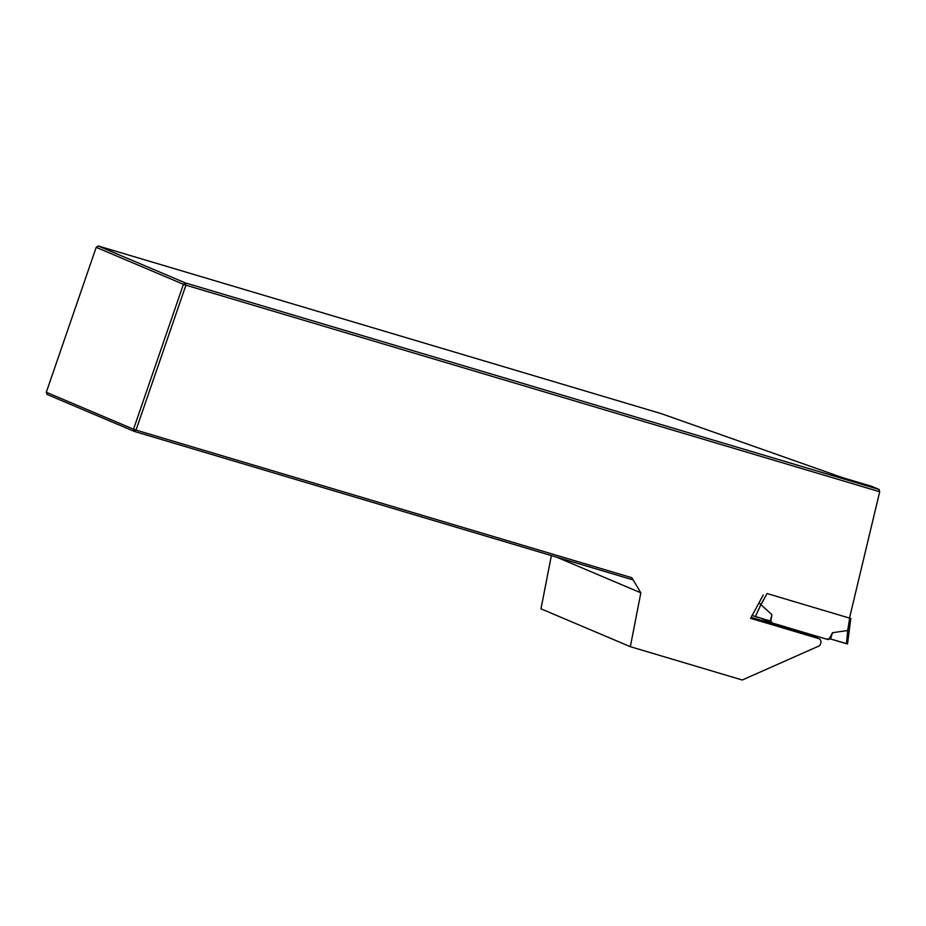 <?xml version="1.0" encoding="UTF-8"?>
<svg xmlns="http://www.w3.org/2000/svg" width="926" height="926" viewBox="0 0 926 926"><rect width="100%" height="100%" fill="white"/><g stroke="black" fill="none" stroke-linecap="round" stroke-linejoin="round"><path stroke-width="1.39" d="M849.501 618.082L879.7 491.752L185.918 285.173L136.018 430.092L631.833 577.72L640.838 592.825L556.676 557.163M879.7 491.752L879.063 489.46L871.597 486.3L842.266 477.561L661.187 413.609L98.237 245.992L185.455 282.939L879.063 489.46M185.455 282.939L185.918 285.173L183.417 284.294L96.2 247.346L46.3 392.265L133.518 429.213L183.417 284.294L185.455 282.939M810.736 635.213A4.398 3.461 113 0 0 810.47 635.086A4.398 3.461 113 0 0 810.181 634.981L751.113 617.399M631.833 577.72L632.192 579.653L134.328 431.412L47.11 394.464L46.3 392.265M551.364 555.588L540.981 608.822L630.34 646.684L640.838 592.825M630.34 646.684L742.27 680.008L819.29 645.862A4.398 3.461 113 0 0 819.012 638.708A4.398 3.461 113 0 0 818.723 638.604L750.604 618.325L763.232 595.013M134.328 431.412L136.018 430.092L133.518 429.213L134.328 431.412M96.2 247.346L98.237 245.992M849.64 618.128L767.052 593.531L760.883 604.632L771.902 614.679L770.814 621.138L772.4 623.024L826.86 639.241L829.337 638.57L832.486 632.724L847.73 630.49L849.64 618.128L850.323 618.151L849.57 617.827M847.66 630.108L850.323 618.151M767.052 593.531L761.184 604.365M770.131 622.272L761.751 618.522M826.86 639.241L828.33 639.415M847.035 643.755L830.599 638.986L846.433 643.72L847.73 630.49M829.337 638.57L830.599 638.986M847.822 630.108L846.433 643.72M758.845 603.127L760.987 604.25L755.338 616.635L770.814 621.138M751.935 615.443L770.316 621.045M760.883 604.632L755.419 616.612M768.592 620.536L769.622 621.936L772.4 623.024M832.486 632.724L830.61 638.963M770.316 621.01L771.902 614.679M818.723 638.604L810.181 634.981M769.622 621.936L761.832 618.626M810.47 635.086L819.012 638.708M850.82 618.29L847.51 644.01M770.258 622.33L761.867 618.776M828.191 639.577L830.252 638.871"/></g></svg>

